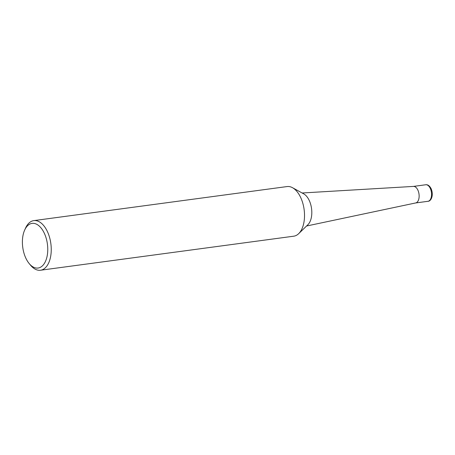 <?xml version="1.0" encoding="UTF-8"?>
<svg xmlns="http://www.w3.org/2000/svg" width="455" height="455" viewBox="0 0 455 455"><rect width="100%" height="100%" fill="white"/><g stroke="black" fill="none" stroke-linecap="round" stroke-linejoin="round"><path stroke-width="0.68" d="M24.667 230.065L25.582 228.046A25.036 13.821 82.3 0 1 33.812 220.612L287.088 186.561A25.036 13.821 82.3 0 1 292.508 187.705L303.752 193.887A16.795 9.271 82.3 0 1 309.252 200.496A16.795 9.271 82.3 0 1 307.899 224.713L298.685 233.654A25.036 13.821 82.3 0 1 293.759 236.19L40.484 270.242A25.036 13.821 82.3 0 1 30.576 265.242L29.171 263.542A22.534 12.439 82.3 0 1 24.672 230.059A22.534 12.439 82.3 0 1 44.328 233.267A22.534 12.439 82.3 0 1 45.17 262.012A22.534 12.439 82.3 0 1 29.165 263.542M302.12 192.988L413.515 186.408A8.344 4.607 82.3 0 1 417.866 190.093A8.344 4.607 82.3 0 1 415.739 202.936L306.562 226.016M292.508 187.705A25.036 13.821 82.3 0 1 300.698 197.55A25.036 13.821 82.3 0 1 298.685 233.654M33.812 220.612A25.036 13.821 82.3 0 1 47.422 231.606A25.036 13.821 82.3 0 1 40.484 270.242M425.743 184.758L413.328 186.425A8.344 4.607 82.3 0 1 417.866 190.093A8.344 4.607 82.3 0 1 415.551 202.97L427.967 201.298A8.344 4.607 82.3 0 0 430.282 188.421A8.344 4.607 82.3 0 0 425.743 184.758C427.785 184.468 429.571 185.759 431.107 188.637C433.962 195.309 431.05 201.355 427.967 201.298"/></g></svg>
